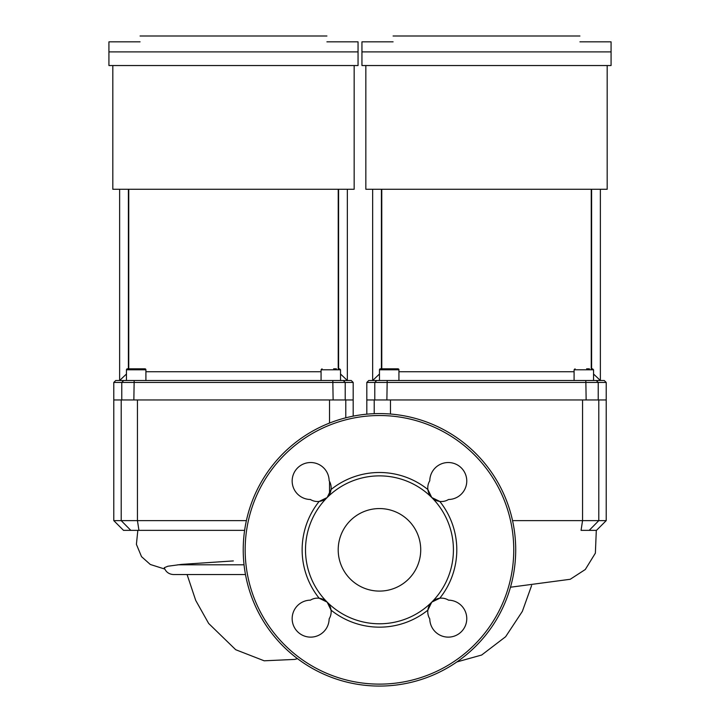 <?xml version="1.0" encoding="UTF-8"?>
<svg xmlns="http://www.w3.org/2000/svg" width="720" height="720" viewBox="0 0 720 720"><rect width="100%" height="100%" fill="white"/><g stroke="black" fill="none" stroke-linecap="round" stroke-linejoin="round"><path stroke-width="1.08" d="M246.384 520.632L113.787 520.632L123.525 530.361L244.62 530.361M130.815 530.361L121.203 520.632L121.203 399.96L113.787 399.96L353.187 399.96L345.78 399.96L345.78 417.816M329.535 423.063L329.535 399.96L137.448 399.96L137.448 520.632L138.942 530.361M390.465 414.027L390.465 399.96L582.552 399.96L582.552 520.632L581.058 530.361L596.475 530.361L606.213 520.632L512.541 520.632M374.22 413.685L374.22 399.96L366.813 399.96L606.213 399.96L598.797 399.96L598.797 520.632L589.185 530.361M326.916 36L140.067 36M358.056 51.903L358.056 65.538L108.927 65.538L108.927 51.903L358.056 51.903L358.056 41.841L326.916 41.841M140.067 41.841L108.927 41.841L108.927 51.903M112.815 65.538L112.815 189.27L354.159 189.27L354.159 65.538M126.45 369.792L145.908 369.792A0.972 0.972 0 0 0 144.936 368.82L127.422 368.82A0.972 0.972 0 0 0 126.45 369.792L126.45 380.502M145.908 369.792L145.908 380.502M336.42 368.82L333.612 368.82M347.346 380.502L340.533 374.022L347.346 380.502L347.346 189.27M338.229 368.82L338.229 189.27M145.908 371.736L321.066 371.736M126.45 374.022L119.628 380.502L126.45 374.022M128.754 189.27L128.754 368.82M123.687 380.502L115.74 380.502L113.787 382.446L353.187 382.446L351.243 380.502L123.687 380.502L121.77 382.446L121.77 399.96M515.709 549.828A136.242 136.242 0 0 1 379.467 686.07A136.242 136.242 0 0 1 243.225 549.828A136.242 136.242 0 0 1 379.467 413.586A136.242 136.242 0 0 1 515.709 549.828M338.202 549.828A41.265 41.265 0 0 0 379.467 591.093A41.265 41.265 0 0 0 420.723 549.828A41.265 41.265 0 0 0 379.467 508.563A41.265 41.265 0 0 0 338.202 549.828M429.786 480.762A13.626 13.626 0 0 0 427.869 489.519L431.757 497.529A13.626 13.626 0 0 1 427.869 489.519A77.328 77.328 0 0 0 331.056 489.519A13.626 13.626 0 0 0 329.139 480.762A18.486 18.486 0 0 0 310.563 462.528A18.486 18.486 0 0 0 292.158 480.933A18.486 18.486 0 0 0 310.401 499.5A13.626 13.626 0 0 0 319.158 501.426L327.168 497.529A13.626 13.626 0 0 1 319.158 501.426A77.328 77.328 0 0 0 319.158 598.23A13.626 13.626 0 0 0 310.401 600.156A18.486 18.486 0 0 0 292.158 618.723A18.486 18.486 0 0 0 310.563 637.128A18.486 18.486 0 0 0 329.139 618.894A13.626 13.626 0 0 0 331.056 610.137L327.168 602.127A13.626 13.626 0 0 1 331.056 610.137A77.328 77.328 0 0 0 427.869 610.137A13.626 13.626 0 0 0 429.786 618.894A18.486 18.486 0 0 0 448.362 637.128A18.486 18.486 0 0 0 466.767 618.723A18.486 18.486 0 0 0 448.533 600.156A13.626 13.626 0 0 0 439.776 598.23L431.757 602.127L427.869 610.137A13.626 13.626 0 0 1 439.776 598.23A77.328 77.328 0 0 0 439.776 501.426A13.626 13.626 0 0 0 448.533 499.5A18.486 18.486 0 0 0 466.767 480.933A18.486 18.486 0 0 0 448.362 462.528A18.486 18.486 0 0 0 429.786 480.762M439.776 501.426A13.626 13.626 0 0 1 431.766 497.529L439.776 501.426M319.158 598.23A13.626 13.626 0 0 1 327.168 602.127L319.158 598.23M331.056 489.519A13.626 13.626 0 0 1 327.168 497.529L331.056 489.519M327.168 602.127A73.962 73.962 0 0 1 327.168 497.529A73.962 73.962 0 0 1 431.757 497.529A73.962 73.962 0 0 1 431.757 602.127A73.962 73.962 0 0 1 327.168 602.127M579.933 36L393.084 36M611.073 51.903L611.073 65.538L361.944 65.538L361.944 51.903L611.073 51.903L611.073 41.841L579.933 41.841M393.084 41.841L361.944 41.841L361.944 51.903M365.841 65.538L365.841 189.27L607.185 189.27L607.185 65.538M379.467 369.792L398.934 369.792A0.972 0.972 0 0 0 397.962 368.82L380.439 368.82A0.972 0.972 0 0 0 379.467 369.792L379.467 380.502M398.934 369.792L398.934 380.502M589.437 368.82L586.629 368.82M600.372 380.502L593.55 374.022L600.372 380.502L600.372 189.27M591.246 368.82L591.246 189.27M398.934 371.736L574.092 371.736M379.467 374.022L372.654 380.502L379.467 374.022M381.771 189.27L381.771 368.82M380.439 368.82L389.205 368.82M394.065 368.82L397.962 368.82M376.713 380.502L368.757 380.502L366.813 382.446L606.213 382.446L604.26 380.502L376.713 380.502L374.787 382.446L374.787 399.96M233.325 560.925L181.557 564.39L167.868 566.235L164.259 567.729C165.87 572.022 168.966 574.29 173.547 574.542L245.484 574.542M329.535 481.446L329.535 494.352M321.066 380.502L321.066 369.792L340.533 369.792L339.561 368.82M338.589 189.27L338.589 368.82M128.385 189.27L128.385 368.82M133.857 399.96L134.163 380.502M333.126 399.96L332.811 380.502M345.213 399.96L345.213 382.446L343.287 380.502M245.169 549.828A134.298 134.298 0 0 0 379.467 684.126A134.298 134.298 0 0 0 513.756 549.828A134.298 134.298 0 0 0 379.467 415.53A134.298 134.298 0 0 0 245.169 549.828M574.092 380.502L574.092 369.792L593.55 369.792L592.578 368.82M591.615 189.27L591.615 368.82M381.411 189.27L381.411 368.82M386.874 399.96L387.189 380.502M586.143 399.96L585.837 380.502M598.23 399.96L598.23 382.446L596.313 380.502M244.044 564.813L177.651 564.813M113.787 520.632L113.787 382.446M353.187 416.142L353.187 382.446M366.813 414.171L366.813 382.446M606.213 520.632L606.213 382.446M119.628 189.27L119.628 380.502M321.066 369.792L322.038 368.82M340.533 380.502L340.533 369.792M372.654 189.27L372.654 380.502M574.092 369.792L575.064 368.82M593.55 380.502L593.55 369.792M187.083 574.542L195.714 600.408L208.656 623.457L235.71 649.719L264.186 660.798L294.795 659.412L297.468 658.629M531.603 585.558L522.351 611.379L505.611 636.741L481.662 655.029L456.885 661.932M596.304 530.361L595.377 553.149L585.297 569.502L570.231 579.276L510.471 587.223M137.835 530.361L136.404 544.338L141.525 556.65L150.309 564.48L164.79 569.061"/></g></svg>
